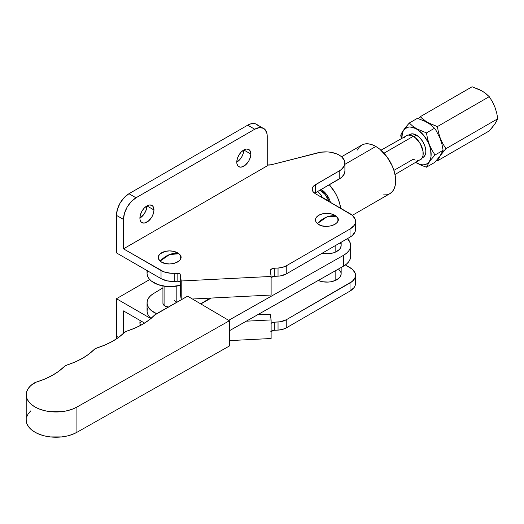 <?xml version="1.0" encoding="UTF-8"?>
<svg xmlns="http://www.w3.org/2000/svg" width="524" height="524" viewBox="0 0 524 524"><rect width="100%" height="100%" fill="white"/><g stroke="black" fill="none" stroke-linecap="round" stroke-linejoin="round"><path stroke-width="0.79" d="M211.205 298.058L200.823 303.94L211.205 298.058M350.654 245.494L350.654 256.321A23.862 13.775 0 0 1 343.495 266.159L229.381 330.755L343.495 266.159L343.495 255.332L228.667 320.334L343.495 255.332L346.502 253.262L348.748 250.891L350.15 248.317L350.654 245.632L350.242 242.939L347.464 238.61A23.862 13.775 180 0 1 350.654 245.494A23.862 13.775 180 0 1 343.495 255.332L343.495 266.159L346.502 264.089L348.748 261.718L350.15 259.144L350.654 256.459M229.381 346.01L229.381 320.754L187.612 296.158L154.606 315.068A6.629 3.825 180 0 1 155.772 314.177L187.612 296.158L229.381 320.754L229.381 346.01L76.917 432.313L76.917 407.056A29.829 17.22 180 0 1 44.481 410.639A29.829 17.22 180 0 1 26.2 394.755A29.829 17.22 180 0 1 34.302 382.959A6.629 3.825 180 0 1 36.045 382.192L30.772 385.592L28.191 388.572L26.645 391.782L26.207 395.109L26.881 398.417L28.65 401.594L31.44 404.508L35.154 407.063L39.647 409.152L44.756 410.705L50.291 411.661L61.78 411.654L67.314 410.698L72.417 409.146L76.917 407.056L229.381 320.754L76.917 407.056L76.917 432.313L229.381 346.01M94.182 349.482A70.707 40.826 180 0 1 66.882 365.058L64.347 366.492A6.629 3.825 180 0 1 66.882 365.058L75.037 362.019L82.399 358.364L88.818 354.159L94.182 349.482A6.629 3.825 180 0 1 96.789 348.008L94.182 349.482M64.347 366.492A70.707 40.826 180 0 1 36.045 382.192L44.494 379.173L52.118 375.498L58.78 371.247L64.347 366.492M26.2 394.755L26.2 420.019A29.829 17.22 0 0 0 44.481 435.896A29.829 17.22 0 0 0 76.917 432.313L72.417 434.409L67.314 435.961L61.78 436.918L50.291 436.918L44.756 435.961L39.647 434.409L35.154 432.32L31.44 429.765L28.65 426.85L26.881 423.674L26.207 420.366M154.606 315.068A70.707 40.826 180 0 1 126.834 331.122L124.299 332.557A6.629 3.825 180 0 1 126.834 331.122L135.185 327.998L142.692 324.232L149.209 319.889L154.606 315.068M124.299 332.557A70.707 40.826 180 0 1 96.789 348.008L104.99 345.008L112.398 341.379L118.876 337.207L124.299 332.557M30.772 410.849L28.191 413.829L26.645 417.045M174.25 300.547L174.138 300.488A6.629 3.825 180 0 1 176.11 302.669M162.931 303.344L163.495 304.798L164.981 306.023L168.414 307.025A6.629 3.825 180 0 1 164.981 306.023A6.629 3.825 180 0 1 162.931 303.252L162.931 285.96M152.084 273.463L155.818 275.617A23.2 13.395 180 0 1 152.084 273.469M147.395 270.934L147.054 273.554L147.604 276.161L149.019 278.657L151.253 280.943L157.796 284.552L166.239 286.445L170.772 286.641L180.354 285.311A23.2 13.395 0 0 1 147.048 273.253L147.048 270.561M200.672 303.848L210.17 298.11L200.672 303.848M147.048 302.839A23.2 13.395 180 0 1 153.473 293.584L150.67 295.654L148.62 297.992L147.395 300.527L147.054 303.141L147.604 305.747L149.019 308.243L151.253 310.529L156.637 313.686A23.2 13.395 180 0 1 147.048 302.839L147.048 310.961A23.2 13.395 0 0 0 151.004 318.441M162.931 287.873L153.473 293.584L162.931 287.873M151.253 318.651L149.019 316.365L147.604 313.869L147.054 311.263L147.395 308.643M322.195 197.607L320.937 195L317.537 191.568A23.2 13.395 180 0 1 322.195 197.607M321.147 189.485L323.085 190.821L326.662 194.601L329.399 199.343L330.467 202.382A14.03 8.102 60 0 0 321.147 189.485L320.151 190.061A14.03 8.102 60 0 1 328.895 201.157L322.064 197.207L328.895 201.157L325.247 194.633L320.151 190.061L321.147 189.485M383.424 194.921L386.856 194.784L389.863 193.67A28.06 16.205 -120 0 0 394.166 171.184A28.06 16.205 -120 0 0 375.832 146.458L344.91 164.313L375.832 146.458L371.961 144.663L368.241 143.818L364.809 143.956L361.802 145.069L359.333 147.113L357.499 150.015M329.314 184.776A28.06 16.205 60 0 1 340.698 208.29L339.48 202.762L337.646 197.738L335.177 192.845L329.314 184.776M352.364 215.318L315.415 193.697L350.025 213.681A18.779 10.847 180 0 1 355.527 221.344L355.167 219.228L352.364 215.318L389.863 193.67L392.332 191.627L394.166 188.725L395.293 185.077L395.679 180.826L395.293 176.136L394.166 171.184L392.332 166.167L386.856 156.683L379.704 149.13L375.832 146.458A28.06 16.205 -120 0 0 361.802 145.069L341.563 156.755M153.964 209.96A9.943 5.738 -60 0 1 149.622 219.969A9.943 5.738 -60 0 1 141.965 222.635A9.943 5.738 -60 0 1 139.901 218.082A9.943 5.738 120 0 0 146.936 205.906L153.964 209.96L153.427 213.379L151.908 216.89L148.305 221.194L144.244 223.08L141.965 222.635L141.087 221.907L140.039 219.589L139.901 218.082L143.812 214.46L145.751 211.1L146.936 205.906L149.622 204.969L151.908 205.408L152.779 206.135L153.964 209.96L146.936 205.906L144.244 208.074L141.965 211.152L140.439 214.663L139.901 218.082A9.943 5.738 -60 0 1 144.244 208.074A9.943 5.738 -60 0 1 151.908 205.408A9.943 5.738 -60 0 1 153.964 209.96M140.419 325.489A9.943 5.738 -60 0 1 139.901 322.725A9.943 5.738 120 0 0 141.703 321.415L139.901 322.725L140.137 320.511A9.943 5.738 -60 0 0 139.901 322.725L140.439 325.522M250.839 154.036A9.943 5.738 -60 0 1 246.496 164.038A9.943 5.738 -60 0 1 238.833 166.704A9.943 5.738 -60 0 1 236.776 162.152A9.943 5.738 120 0 0 243.804 149.975L250.839 154.036L250.302 157.449L248.776 160.966L245.18 165.263L241.112 167.149L238.833 166.704L237.962 165.977L236.907 163.658L236.776 162.152L239.468 159.984L241.747 156.905L243.274 153.388L243.804 149.975L246.496 149.039L248.776 149.484L249.653 150.211L250.839 154.036L243.804 149.975L241.112 152.143L238.833 155.222L237.313 158.739L236.776 162.152A9.943 5.738 -60 0 1 241.112 152.143A9.943 5.738 -60 0 1 248.776 149.484A9.943 5.738 -60 0 1 250.839 154.036M341.157 245.455L340.508 247.957L339.414 249.45L335.825 251.939A14.364 8.292 0 0 1 321.998 253.315L328.103 253.754L333.474 252.837L335.825 251.939L335.825 245.33L335.825 251.939A14.364 8.292 0 0 0 341.157 245.494L341.157 242.252M341.157 273.783L340.508 276.279L339.414 277.779L335.825 280.268A14.364 8.292 0 0 1 318.212 280.471L322.529 281.742L328.103 282.076L330.867 281.774L335.825 280.268L335.825 270.502L335.825 280.268A14.364 8.292 0 0 0 341.157 273.823L341.157 267.482M164.877 286.281L164.877 305.964L164.877 286.281M169.56 254.54L160.167 261.076C167.739 268.295 187.684 260.552 178.953 253.78L169.56 254.54A19.886 13.473 -49.4 0 1 178.953 253.78L180.656 256.131L180.669 258.686L180.033 259.911L177.59 262.033L173.929 263.461L169.599 263.965L165.263 263.474L161.582 262.066L160.167 261.076L158.464 258.725L158.451 256.177L160.128 253.812L165.198 251.402L169.527 250.891L173.857 251.382L178.953 253.78A11.318 6.537 0 0 0 163.239 252.005A11.318 6.537 0 0 0 160.167 261.076A19.886 13.473 -49.4 0 1 169.56 254.54M326.793 216.988L317.4 223.525C324.972 230.743 344.916 222.995 336.185 216.229L326.793 216.988A19.886 13.473 -49.4 0 1 336.185 216.229L337.888 218.58L337.901 221.128L337.26 222.359L334.823 224.482L331.155 225.903L326.825 226.407L322.496 225.923L318.815 224.514L316.345 222.399L315.697 221.174L315.684 218.619L316.319 217.394L318.762 215.272L322.424 213.844L326.753 213.34L331.089 213.831L336.185 216.229A11.318 6.537 0 0 0 320.472 214.454A11.318 6.537 0 0 0 317.4 223.525A19.886 13.473 -49.4 0 1 326.793 216.988M344.91 163.03A19.336 11.161 180 0 0 317.708 152.831L271.347 164.746L320.871 152.196L327.533 151.921L330.821 152.281L336.834 153.951L339.375 155.209L341.504 156.702L344.281 160.206L344.844 162.113L344.229 165.951L341.399 169.442L339.244 170.922L314.04 185.64L312.396 187.939L312.18 189.184L313.024 191.627L315.415 193.697A11.05 6.38 180 0 1 312.18 189.184A11.05 6.38 180 0 1 315.415 184.677L315.415 192.793L339.244 179.038A19.336 11.161 0 0 0 344.91 171.145L344.91 163.03A19.336 11.161 180 0 1 339.244 170.922L339.244 179.038L339.244 170.922L315.415 184.677L315.415 192.793L341.399 177.557L344.229 174.073L344.91 171.106M315.415 192.793A11.05 6.38 0 0 0 314.708 193.245L315.415 192.793M270.974 277.517L274.314 276.351L274.314 268.236L271.93 268.786L270.482 270.011L271.118 276.449L270.292 271A4.421 2.554 180 0 1 270.279 270.777A4.421 2.554 180 0 1 274.314 268.236L278.034 268.046L274.314 268.236L274.314 276.351L278.034 276.161L278.034 268.046L282.482 267.358L286.248 265.832A13.257 7.657 180 0 1 278.034 268.046L278.034 276.161A13.257 7.657 0 0 0 286.248 273.954L286.248 265.832L350.025 229.014L286.248 265.832L286.248 273.954L350.025 237.13L350.025 229.014L354.093 225.497L355.167 223.46L355.527 221.344A18.779 10.847 180 0 1 350.025 229.014L350.025 237.13A18.779 10.847 0 0 0 355.527 229.466L355.167 227.351M355.527 221.344L355.167 231.582L352.364 235.492L350.025 237.13L286.248 273.954L280.307 275.932L274.314 276.351A4.421 2.554 0 0 0 271.118 277.392M263.579 128.354L259.524 127.561L254.743 129.225L135.998 197.784L131.216 201.648L127.155 207.118L124.45 213.36L123.494 219.432A17.678 10.205 -60 0 1 135.998 197.784L128.963 193.723L135.998 197.784L254.743 129.225L247.714 125.171L128.963 193.723A17.678 10.205 120 0 0 116.466 215.377L123.494 219.432L123.494 248.841L267.24 165.853L267.004 133.764L265.137 129.644L256.55 124.293A17.678 10.205 120 0 0 247.714 125.171L254.743 129.225A17.678 10.205 -60 0 1 263.579 128.354A17.678 10.205 -60 0 1 267.24 136.443L267.24 165.853L123.494 248.841L163.848 271.818L170.588 273.233L179.444 273.404L180.204 274.275L181.219 280.988L271.118 276.449L271.118 295.032L271.118 276.449L181.219 280.988L181.219 299.571L181.612 299.551L181.219 299.571L181.219 280.988L180.204 274.275L180.354 293.846L181.219 299.571L180.354 293.846L180.204 282.39A2.207 1.277 0 0 0 177.839 281.218L177.839 273.096A2.207 1.277 180 0 1 180.204 274.275L180.204 282.39L179.444 281.519L177.839 281.218L177.839 273.096L174.197 273.279L174.197 281.401L177.839 281.218L174.197 281.401L174.197 273.279A16.572 9.57 180 0 1 161.032 270.515L161.032 278.63A16.572 9.57 0 0 0 174.197 281.401L167.084 280.857L161.032 278.63L161.032 270.515L123.494 248.841L123.494 219.432L116.466 215.377L116.466 252.902L161.032 278.63L116.466 252.902L116.466 215.377L117.415 209.305L120.127 203.057L124.181 197.587L128.963 193.723L247.714 125.171L250.151 124.037L254.657 123.592L256.55 124.293L258.103 125.583M192.446 299.007L271.118 295.032L192.446 299.007M271.347 164.746A6.629 3.825 180 0 1 267.24 164.988L271.347 164.746M271.118 323.223A4.421 2.554 180 0 1 274.314 322.181L280.307 321.756L286.248 319.778L352.364 281.316L355.167 277.406L355.527 275.29L355.167 273.174L352.364 269.264L345.395 264.947L350.025 267.62A18.779 10.847 180 0 1 355.527 275.29A18.779 10.847 180 0 1 350.025 282.96L350.025 291.075A18.779 10.847 0 0 0 355.527 283.412L355.167 285.528L354.093 287.558L350.025 291.075L350.025 282.96L286.248 319.778L286.248 327.9L350.025 291.075L286.248 327.9L286.248 319.778A13.257 7.657 180 0 1 278.034 321.991L278.034 330.107A13.257 7.657 0 0 0 286.248 327.9L282.482 329.419L278.034 330.107L278.034 321.991L274.314 322.181L274.314 330.297L278.034 330.107L274.314 330.297A4.421 2.554 0 0 0 271.118 331.338M270.974 323.347L274.314 322.181L274.314 330.297L270.823 331.613M270.279 314.204L270.279 314.204A4.421 2.554 0 0 0 270.292 314.479A4.421 2.554 180 0 1 270.279 314.256A4.421 2.554 180 0 1 270.279 314.204L257.481 314.852L270.279 314.204M270.292 314.479L271.118 319.928L271.118 338.511L271.118 319.928L246.287 321.186L271.118 319.928L270.292 314.479M229.381 340.62L271.118 338.511L229.381 340.62M123.494 310.909L144.591 323.085L123.494 310.909L123.494 333.343L123.494 310.909M150.847 318.579L116.466 298.726L116.466 336.257L118.542 337.456L116.466 336.257L116.466 298.726L149.74 279.515L116.466 298.726L150.847 318.579M116.708 338.93L116.466 336.257A17.678 10.205 120 0 0 116.675 338.759M341.091 273.063L340.561 271.465L338.478 269.002M355.167 281.296L355.527 283.412L355.527 275.29M341.091 244.734L340.561 243.143M408.943 134.95L409.827 134.439A13.257 7.657 60 0 1 422.161 140.629A13.257 7.657 60 0 1 424.571 156.021L425.75 152.7L425.809 150.611L424.859 145.986L422.632 141.349L419.469 137.406L415.84 134.76L412.309 133.817L409.408 134.714M479.709 89.735L484.065 92.25L489.233 96.658L437.376 126.592L427.414 122.583L420.235 116.701L418.486 118.686L420.235 116.701L472.091 86.761L481.988 90.947L485.951 93.645L489.233 96.658L492.324 101.564L494.846 106.955L496.654 112.732L497.8 118.745L445.944 148.685L442.865 143.786L440.343 138.428L438.529 132.624L437.376 126.592L427.479 122.413L423.49 119.695L420.235 116.701L472.091 86.761L479.709 89.735M444.339 150.499L445.944 148.685L442.865 143.786L440.343 138.428L438.529 132.624L437.376 126.592L489.233 96.658L492.324 101.564L494.846 106.955L496.654 112.732L497.8 118.745L495.835 122.583L492.311 127.365L489.233 130.935L437.376 160.875L440.33 155.556L445.944 148.685L497.8 118.745L494.833 124.09L489.233 130.935L437.376 160.875L440.33 155.556L444.339 150.499M436.296 160.521L437.376 160.875L436.296 160.521M436.138 160.704L434.547 162.512L426.438 167.189L434.547 162.512L437.619 158.949L436.138 160.704M438.968 157.252L437.619 158.949L438.968 157.252M403.69 129.873L403.735 130.096A20.77 11.993 60 0 1 423.798 135.474A20.77 11.993 60 0 1 429.176 161.739L435.012 154.999L431.927 150.1L429.405 144.742L427.591 138.939L426.438 132.906L416.56 128.734L412.571 126.022L409.296 123.016L404.862 128.282L401.875 132.762L400.729 135.205L401.279 138.48L400.729 135.205L402.687 131.373L406.205 126.598L409.296 123.016L417.405 118.332L409.296 123.016L412.571 126.022L416.56 128.734L426.438 132.906L434.547 128.229L426.438 132.906L427.591 138.939L429.405 144.742L431.927 150.1L435.012 154.999L443.114 150.316L435.012 154.999L429.176 161.739A20.77 11.993 60 0 1 415.814 162.492L420.255 164.497L422.947 164.877L425.396 164.536L427.492 163.475L429.176 161.739L430.361 159.401L431.016 156.538L430.643 149.72L429.628 146.026L428.108 142.325L423.798 135.474L418.368 130.214L415.493 128.439L409.958 126.959L407.515 127.299L403.69 129.873M415.742 162.532L421.224 165.296L426.438 167.189L429.398 161.857L426.438 167.189L421.224 165.296L415.742 162.532M417.405 118.332L425.043 121.319L429.398 123.834L434.547 128.229L436.151 130.633L440.16 138.526L441.968 144.303L443.114 150.316L440.153 155.648L443.114 150.316L441.968 144.303L440.16 138.526L436.151 130.633L434.547 128.229L429.398 123.834L425.043 121.319L417.405 118.332M401.777 138.185A20.77 11.993 60 0 1 403.735 130.096L402.543 132.441L401.797 138.565M423.051 157.416L424.571 156.021A13.257 7.657 60 0 1 423.084 157.403L422.2 157.907M417.071 160.534L420.287 159.905A14.03 8.102 -120 0 0 422.442 148.665A14.03 8.102 -120 0 0 413.272 136.299L384 153.198L413.272 136.299A14.03 8.102 -120 0 0 406.257 135.605L404.109 138.081M416.456 135.094L413.803 136.62L416.456 135.094M415.211 160.108L413.272 159.211L393.917 170.385M394.998 174.505L421.525 158.883L423.006 155.608L423.006 151.141L420.287 143.707L415.211 137.635L411.34 135.402L407.764 135.048L380.968 150.205M176.188 302.623L176.188 286.202"/></g></svg>
